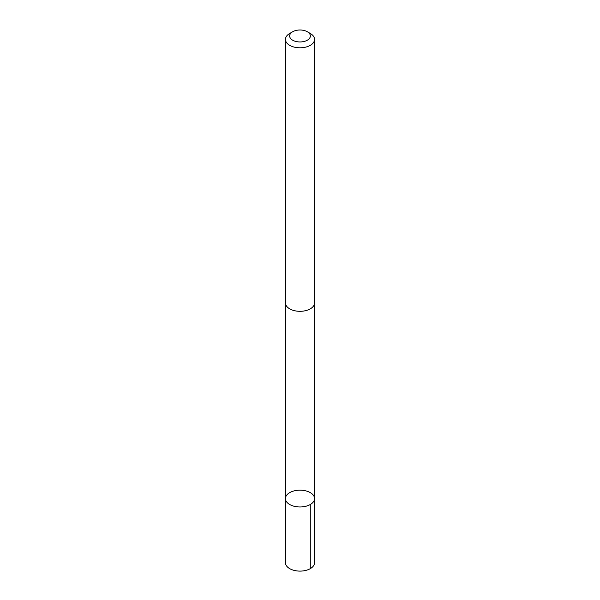 <?xml version="1.0" encoding="UTF-8"?>
<svg xmlns="http://www.w3.org/2000/svg" width="600" height="600" viewBox="0 0 600 600"><rect width="100%" height="100%" fill="white"/><g stroke="black" fill="none" stroke-linecap="round" stroke-linejoin="round"><path stroke-width="0.9" d="M292.597 491.34A14.55 8.4 180 0 1 307.207 491.272A14.55 8.4 180 0 1 314.55 498.57A14.55 8.4 180 0 1 300 506.97A14.55 8.4 180 0 1 285.45 498.57A14.55 8.4 180 0 1 292.597 491.34M285.45 562.702A14.55 8.4 0 0 0 292.785 570A14.55 8.4 0 0 0 307.403 569.94A14.55 8.4 0 0 0 314.55 562.702L314.55 498.57A14.55 8.4 180 0 1 300 506.97A14.55 8.4 180 0 1 285.45 498.57L285.45 562.702M292.68 31.747L289.71 33.465A14.55 8.4 0 0 0 285.45 39.405L285.45 302.91A14.55 8.4 0 0 0 292.785 310.207A14.55 8.4 0 0 0 307.403 310.14A14.55 8.4 0 0 0 314.55 302.91L314.55 39.405A14.55 8.4 0 0 0 310.29 33.465L307.32 31.747A10.35 5.978 0 0 0 292.68 31.747A10.35 5.978 0 0 0 291.817 39.638A10.35 5.978 0 0 0 305.265 41.123A10.35 5.978 0 0 0 307.32 31.747M285.45 39.405A14.55 8.4 0 0 0 292.785 46.703A14.55 8.4 0 0 0 307.403 46.635A14.55 8.4 0 0 0 314.55 39.405M310.29 504.51L310.29 568.643M285.465 303.263L285.45 498.57M314.535 303.263L314.55 498.57"/></g></svg>
